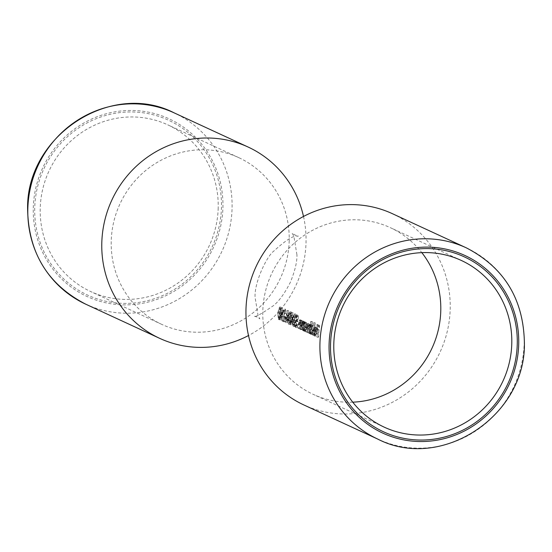 <?xml version="1.0" encoding="UTF-8"?>
<svg xmlns="http://www.w3.org/2000/svg" width="552" height="552" viewBox="0 0 552 552"><rect width="100%" height="100%" fill="white"/><g stroke="black" fill="none" stroke-linecap="round" stroke-linejoin="round"><path stroke-width="0.41" stroke-dasharray="2.76 2.07" d="M303.503 216.467A105.377 101.451 -65.2 0 1 306.029 242.287A105.377 101.451 -65.2 0 1 248.497 335.533M34.735 208.049A96.345 92.75 114.8 0 0 125.759 303.4A96.345 92.75 114.8 0 0 221.462 207.304A96.345 92.75 114.8 0 0 130.438 111.952A96.345 92.75 114.8 0 0 34.735 208.049M218.199 207.828A91.832 88.403 -65.2 0 1 90.694 291.553A91.832 88.403 -65.2 0 1 40.22 208.539A91.832 88.403 -65.2 0 1 167.718 124.821A91.832 88.403 -65.2 0 1 218.199 207.828M313.715 330.268L315.178 330.262L316.241 328.054L314.771 328.06L313.715 330.268L315.344 331.021L314.661 328.047M314.599 335.982L313.971 335.685L313.377 333.132L313.639 332.746L314.35 334.933L315.295 332.104L313.37 331.214L313.86 328.309L314.909 326.998L315.572 329.006L315.572 332.021L314.281 335.989L316.061 335.975L317.027 332.014L317.034 328.999L316.372 326.998L314.75 326.963M314.75 326.977L316.372 326.998L315.323 328.302L314.833 331.207L316.751 332.097L315.806 334.933L315.095 332.739L314.84 333.125L315.427 335.678L316.061 335.975M314.35 334.933L315.91 334.954L314.35 334.933M311.845 330.262L313.308 330.255L312.26 333.291L310.804 333.298L311.845 330.262L311.28 326.446L310.114 329.489L310.914 333.311M310.114 329.489L311.576 329.489L312.742 326.439L311.162 326.425M311.087 334.353L310.479 334.077L309.955 332.311A93.336 89.852 114.8 0 0 309.907 333.808L309.644 333.691A93.336 89.852 -65.2 0 1 310.728 321.512L310.99 321.63A93.336 89.852 114.8 0 0 310.341 326.812L311.404 325.383L312.108 330.372L310.783 334.367L312.542 334.346L313.57 330.365L312.722 325.356M311.252 325.363L312.867 325.376L311.804 326.805A91.832 88.403 -65.2 0 1 312.46 321.623L312.197 321.505A91.832 88.403 114.8 0 0 311.107 333.684L311.369 333.808A91.832 88.403 -65.2 0 1 311.418 332.304L311.935 334.07L312.542 334.346M304.214 330.255L305.787 330.275L304.987 326.446L306.16 323.396L306.719 327.212L305.677 330.248L304.214 330.255L305.263 327.219L304.58 323.382L306.16 323.396L304.697 323.403L303.524 326.453L304.214 330.255M304.497 331.31L303.897 331.034L303.372 329.268A93.336 89.852 114.8 0 0 303.324 330.772L303.062 330.648A93.336 89.852 -65.2 0 1 303.669 321.968L303.931 322.092A93.336 89.852 114.8 0 0 303.759 323.7L304.821 322.34L305.525 327.329L304.193 331.324L305.96 331.303L306.988 327.322L306.284 322.333L304.663 322.306L306.284 322.333L305.221 323.693A91.832 88.403 -65.2 0 1 305.401 322.085L305.132 321.961A91.832 88.403 114.8 0 0 304.518 330.641L304.78 330.765A91.832 88.403 -65.2 0 1 304.828 329.261L305.353 331.027L305.96 331.303M296.369 324.459L295.61 327.515L297.445 327.377L298.094 324.569L297.086 326.28L296.493 322.927L297.411 320.636L298.004 321.54L298.418 315.461L297.211 314.909A91.832 88.403 114.8 0 0 297.031 316.123L298.032 316.586L297.811 319.78L295.893 319.366L296.348 319.787L296.562 316.593L295.568 316.13A93.336 89.852 -65.2 0 1 295.741 314.916L296.942 315.468L296.541 321.547L295.824 320.615L297.411 320.636L295.948 320.636L295.03 322.934L295.63 326.287L297.169 326.301L295.63 326.287L296.369 324.459L297.832 324.452M295.989 327.377L295.203 327.019L294.768 322.858L296.024 319.401L297.487 319.394L296.224 322.851L296.659 327.012L297.445 327.377M292.788 322.899L293.326 325.225L294.865 325.231L294.25 322.892L294.354 319.856L295.672 315.171L295.824 320.533L294.789 325.218L293.326 325.225L294.361 320.539L294.126 315.171L295.596 315.157L294.202 315.178L292.891 319.863L292.788 322.899L294.25 322.892M295.748 313.929L294.278 313.936L294.623 320.664L293.664 326.308L292.953 325.977L292.629 319.746L294.388 313.964L295.748 313.936M289.586 313.067L291.159 313.087L289.69 313.094L288.855 314.681L289.393 316.972A93.336 89.852 114.8 0 0 289.276 318.193L288.192 320.284L288.82 323.141L289.91 321.312L289.207 324.245L288.793 324.362L290.662 324.238L291.366 321.305L290.276 323.134L289.648 320.277L290.738 318.187A91.832 88.403 -65.2 0 1 290.856 316.965L290.317 314.674L291.159 313.087L291.794 315.316L291.339 311.866L289.745 311.845L290.324 315.323L289.586 313.074M288.82 323.141L290.794 322.72L288.82 323.141M289.276 318.193L290.738 318.187L289.276 318.193M289.207 324.245L288.385 323.865L287.93 320.063L288.668 317.165L288.592 314.564L289.869 311.873L291.339 311.866L290.055 314.557L290.131 317.158L289.393 320.056L289.841 323.858L290.662 324.238M280.692 308.271L279.222 308.278L280.768 308.285L280.92 313.646L279.885 318.338L278.429 318.338L279.457 313.653L279.298 308.292L277.987 312.977L277.891 316.013L278.505 318.345M279.491 307.078L279.719 313.777L278.401 319.56L277.725 312.86L279.491 307.078L280.961 307.071L279.491 307.078M392.286 213.638A105.377 101.451 -65.2 0 1 450.204 308.892A105.377 101.451 -65.2 0 1 303.897 404.968M289.2 240.631A91.832 88.403 -65.2 0 1 161.701 324.355A91.832 88.403 -65.2 0 1 111.221 241.341A91.832 88.403 -65.2 0 1 238.726 157.624A91.832 88.403 -65.2 0 1 289.2 240.631M352.749 402.173A91.832 88.403 -65.2 0 1 313.274 394.376A91.832 88.403 -65.2 0 1 262.8 311.369A91.832 88.403 -65.2 0 1 390.298 227.645A91.832 88.403 -65.2 0 1 421.832 252.65M318.366 337.037L318.628 337.162A91.832 88.403 -65.2 0 1 319.677 325.287L318.249 324.624A91.832 88.403 114.8 0 0 318.069 325.846L319.235 326.384A91.832 88.403 114.8 0 0 318.801 330.034L317.635 329.496A91.832 88.403 114.8 0 0 317.524 330.717L318.69 331.255A91.832 88.403 114.8 0 0 318.366 337.037L316.91 337.044A93.336 89.852 -65.2 0 1 317.227 331.262L318.69 331.255M313.888 334.967L314.15 335.092A91.832 88.403 -65.2 0 1 315.247 322.913L314.985 322.789A91.832 88.403 114.8 0 0 313.888 334.967L312.432 334.974A93.336 89.852 -65.2 0 1 313.508 322.796L314.985 322.789M307.091 323.424L307.761 325.901L308.665 324.121L309.223 326.122A93.336 89.852 -65.2 0 1 309.389 324.61L309.651 324.735A93.336 89.852 114.8 0 0 309.044 333.415L308.782 333.291A93.336 89.852 -65.2 0 1 308.941 329.641L308.596 325.204L307.788 328.323A93.336 89.852 114.8 0 0 307.574 332.732L307.312 332.614A93.336 89.852 -65.2 0 1 307.457 329.233L307.126 324.528L306.339 327.35A93.336 89.852 114.8 0 0 306.112 332.056L305.842 331.931A93.336 89.852 -65.2 0 1 306.077 327.232L307.195 323.438L308.665 323.431L307.54 327.226A91.832 88.403 114.8 0 0 307.305 331.924L307.567 332.049A91.832 88.403 -65.2 0 1 307.802 327.343L308.589 324.521L308.913 329.233A91.832 88.403 114.8 0 0 308.775 332.608L309.037 332.725A91.832 88.403 -65.2 0 1 309.244 328.316L310.058 325.197L310.397 329.634A91.832 88.403 114.8 0 0 310.238 333.284L310.5 333.408A91.832 88.403 -65.2 0 1 311.121 324.728L310.852 324.604A91.832 88.403 114.8 0 0 310.686 326.115L310.134 324.114L308.568 324.1L310.134 324.114L309.223 325.894L308.554 323.424M303.655 330.241L303.917 330.365A91.832 88.403 -65.2 0 1 304.531 321.685L304.269 321.568A91.832 88.403 114.8 0 0 304.097 323.127L303.469 321.036L301.882 321.016L303.469 321.036L302.248 325.066A91.832 88.403 114.8 0 0 302.034 329.496L302.296 329.613A91.832 88.403 -65.2 0 1 302.489 325.535L303.393 322.12L303.786 327.101A91.832 88.403 114.8 0 0 303.655 330.241L302.192 330.248A93.336 89.852 -65.2 0 1 302.323 327.108L302.448 324.762L303.904 324.755M300.868 319.863L299.405 319.87L300.15 321.988A93.336 89.852 -65.2 0 1 300.322 320.422L300.585 320.546A93.336 89.852 114.8 0 0 299.977 329.22L299.708 329.102A93.336 89.852 -65.2 0 1 299.839 325.963L299.446 320.981L298.542 324.39A93.336 89.852 114.8 0 0 298.356 328.474L298.094 328.35A93.336 89.852 -65.2 0 1 298.308 323.92L299.522 319.891L300.985 319.891L299.764 323.914A91.832 88.403 114.8 0 0 299.55 328.343L299.812 328.468A91.832 88.403 -65.2 0 1 300.005 324.39L300.909 320.974L301.302 325.956A91.832 88.403 114.8 0 0 301.171 329.095L301.433 329.213A91.832 88.403 -65.2 0 1 302.047 320.539L301.785 320.415A91.832 88.403 114.8 0 0 301.613 321.982L300.868 319.87M293.664 326.308L295.127 326.301L296.086 320.657L295.865 313.957L294.092 319.739L294.409 325.97L295.127 326.301M291.835 324.783L292.098 324.907A91.832 88.403 -65.2 0 1 292.208 322.161L293.602 322.81L292.933 312.604A91.832 88.403 114.8 0 0 292.015 320.822L291.677 320.671A91.832 88.403 114.8 0 0 291.608 321.885L291.946 322.044A91.832 88.403 114.8 0 0 291.835 324.783L290.38 324.79A93.336 89.852 -65.2 0 1 290.483 322.051L291.946 322.044M287.323 322.699L287.585 322.817A91.832 88.403 -65.2 0 1 287.689 320.077L289.082 320.719L288.413 310.514A91.832 88.403 114.8 0 0 287.502 318.739L287.164 318.58A91.832 88.403 114.8 0 0 287.088 319.801L287.426 319.953A91.832 88.403 114.8 0 0 287.323 322.699L285.86 322.699A93.336 89.852 -65.2 0 1 285.97 319.96L287.426 319.953M283.369 320.871L285.363 321.795L284.273 312.46L285.218 310.341L285.812 313.522L285.391 309.12L283.783 309.092L285.391 309.12L284.018 312.239L284.77 320.284L283.404 319.656A91.832 88.403 114.8 0 0 283.369 320.871L281.913 320.878A93.336 89.852 -65.2 0 1 281.948 319.656L283.404 319.656M281.451 319.981L281.713 320.105A91.832 88.403 -65.2 0 1 281.824 317.365L283.21 318.007L282.541 307.802A91.832 88.403 114.8 0 0 281.63 316.027L281.292 315.868A91.832 88.403 114.8 0 0 281.216 317.089L281.554 317.241A91.832 88.403 114.8 0 0 281.451 319.981L279.988 319.987A93.336 89.852 -65.2 0 1 280.099 317.248L281.554 317.241M278.767 319.422L280.223 319.415L281.182 313.771L280.961 307.071L279.188 312.853L279.505 319.084L280.223 319.415M309.976 325.19L308.513 325.197L309.976 325.183M308.506 324.507L307.043 324.514L308.506 324.5M301.827 322.106L303.393 322.12L301.827 322.113M300.805 320.96L299.343 320.967L300.805 320.953M285.129 310.327L283.659 310.334L285.129 310.321M286.992 317.241L285.86 316.724A91.832 88.403 114.8 0 0 285.77 317.938L286.902 318.463A91.832 88.403 -65.2 0 1 286.992 317.241L285.529 317.248A93.336 89.852 114.8 0 0 285.439 318.469L284.308 317.945L285.77 317.938M277.725 312.86L279.188 312.853M279.719 313.777L281.182 313.771M278.505 318.352L279.961 318.345L279.346 316.006L279.45 312.97L280.692 308.278M277.891 316.013L279.346 316.006M277.987 312.977L279.45 312.97M280.099 317.248L279.76 317.096A93.336 89.852 -65.2 0 1 279.829 315.875L280.168 316.034A93.336 89.852 -65.2 0 1 281.072 307.809L281.755 318.014L280.361 317.372L281.824 317.365M281.755 318.014L283.21 318.007M280.361 317.372A93.336 89.852 114.8 0 0 280.257 320.112L281.713 320.105M279.76 317.096L281.216 317.089M279.829 315.875L281.292 315.868M280.168 316.034L281.63 316.027M281.072 307.809L282.541 307.802M281.127 307.837L282.596 307.83M280.437 316.151L281.306 316.558L280.913 310.997A93.336 89.852 114.8 0 0 280.437 316.151L281.893 316.151A91.832 88.403 -65.2 0 1 282.382 310.99L282.769 316.551L281.893 316.151M280.913 310.997L282.382 310.99M281.306 316.558L282.769 316.551M281.948 319.656L283.314 320.291L282.555 312.246L283.914 309.127L284.349 313.522L283.749 310.348L282.803 312.46L284.273 312.46M282.803 312.46L283.017 316.358L284.473 316.351M283.017 316.358L283.907 321.795L285.363 321.795M283.907 321.795L281.913 320.878M283.314 320.291L284.77 320.284M282.555 312.246L284.018 312.239M284.349 313.522L285.812 313.522M284.087 313.405L285.55 313.398M285.439 318.469L286.902 318.463M284.308 317.945A93.336 89.852 -65.2 0 1 284.397 316.724L285.86 316.724M284.397 316.724L285.529 317.248M285.97 319.96L285.632 319.808A93.336 89.852 -65.2 0 1 285.701 318.587L286.039 318.745A93.336 89.852 -65.2 0 1 286.943 310.521L287.627 320.726L286.233 320.084L287.689 320.077M287.627 320.726L289.082 320.719M286.233 320.084A93.336 89.852 114.8 0 0 286.122 322.823L287.585 322.817M285.632 319.808L287.088 319.801M285.701 318.587L287.164 318.58M286.039 318.745L287.502 318.739M286.943 310.521L288.413 310.514M286.999 310.548L288.468 310.541M286.302 318.863L287.178 319.27L286.785 313.708A93.336 89.852 114.8 0 0 286.302 318.863L287.764 318.863A91.832 88.403 -65.2 0 1 288.254 313.702L288.641 319.263L287.764 318.863M286.785 313.708L288.254 313.702M287.178 319.27L288.641 319.263M288.855 314.681L290.317 314.674M289.393 316.972L290.856 316.965M288.192 320.284L289.648 320.277M289.641 321.195L291.104 321.188M289.91 321.312L291.366 321.305M287.93 320.063L289.393 320.056M288.261 318.035L289.724 318.028M288.668 317.165L290.131 317.158M288.592 314.564L290.055 314.557M290.324 315.323L291.794 315.316M290.062 315.199L291.532 315.199M290.483 322.051L290.145 321.892A93.336 89.852 -65.2 0 1 290.221 320.677L290.559 320.829A93.336 89.852 -65.2 0 1 291.456 312.611L292.139 322.817L290.745 322.168L292.208 322.161M292.139 322.817L293.602 322.81M290.745 322.168A93.336 89.852 114.8 0 0 290.642 324.907L292.098 324.907M290.145 321.892L291.608 321.885M290.221 320.677L291.677 320.671M290.559 320.829L292.015 320.822M291.456 312.611L292.933 312.604M291.511 312.632L292.981 312.625M290.821 320.953L291.697 321.354L291.304 315.792A93.336 89.852 114.8 0 0 290.821 320.953L292.284 320.947A91.832 88.403 -65.2 0 1 292.767 315.792L293.153 321.354L292.284 320.947M291.304 315.792L292.767 315.792M291.697 321.354L293.153 321.354M292.629 319.746L294.092 319.739M294.623 320.664L296.086 320.657M292.891 319.863L294.354 319.856M296.541 321.547L298.004 321.54M296.942 315.468L298.418 315.461M295.03 322.934L296.493 322.927M296.638 324.576L298.094 324.569M294.768 322.858L296.224 322.851M296.348 319.787L297.811 319.78M296.562 316.593L298.032 316.586M295.568 316.13L297.031 316.123M295.741 314.916L297.211 314.909M299.708 329.102L301.171 329.095M299.977 329.22L301.433 329.213M299.964 323.617L301.42 323.61M298.729 322.43L300.191 322.43M298.356 328.474L299.812 328.468M298.094 328.35L299.55 328.343M300.15 321.988L301.613 321.982M300.322 320.422L301.785 320.415M300.585 320.546L302.047 320.539M302.448 324.762L301.93 322.126L301.026 325.542A93.336 89.852 114.8 0 0 300.84 329.62L300.578 329.503A93.336 89.852 -65.2 0 1 300.785 325.066L302.006 321.043L302.634 323.134A93.336 89.852 -65.2 0 1 302.806 321.568L303.069 321.692A93.336 89.852 114.8 0 0 302.462 330.372L302.192 330.248M302.462 330.372L303.917 330.365M301.213 323.582L302.675 323.575M300.84 329.62L302.296 329.613M300.578 329.503L302.034 329.496M302.634 323.134L304.097 323.127M302.806 321.568L304.269 321.568M303.069 321.692L304.531 321.685M303.759 323.7L305.221 323.693M303.931 322.092L305.401 322.085M305.525 327.329L306.988 327.322M303.372 329.268L304.828 329.261M303.324 330.772L304.78 330.765M303.062 330.648L304.518 330.641M303.669 321.968L305.132 321.961M305.263 327.219L306.719 327.212M303.524 326.453L304.987 326.446M308.782 333.291L310.238 333.284M309.044 333.415L310.5 333.408M307.574 332.732L309.037 332.725M307.312 332.614L308.775 332.608M306.112 332.056L307.567 332.049M305.842 331.931L307.305 331.924M307.761 325.901L309.223 325.894M309.058 324.762L310.521 324.755M309.223 326.122L310.686 326.115M309.389 324.61L310.852 324.604M309.651 324.735L311.121 324.728M310.341 326.812L311.804 326.805M310.99 321.63L312.46 321.623M312.108 330.372L313.57 330.365M309.955 332.311L311.418 332.304M309.907 333.808L311.369 333.808M309.644 333.691L311.107 333.684M310.728 321.512L312.197 321.505M311.162 326.418L312.742 326.439L313.308 330.255M310.914 333.325L312.37 333.318L311.576 329.489M313.508 322.796L313.777 322.92A93.336 89.852 114.8 0 0 312.694 335.098L312.432 334.974M312.694 335.098L314.15 335.092M313.777 322.92L315.247 322.913M315.295 332.104L316.751 332.097M313.37 331.214L314.833 331.207M313.86 328.309L315.323 328.302M315.572 329.006L317.034 328.999M315.572 332.021L317.027 332.014M313.377 333.132L314.84 333.125M313.639 332.746L315.095 332.739M314.661 328.033L316.241 328.054L316.71 329.123L316.807 331.014L315.178 330.262M315.247 329.13L316.71 329.123M315.344 331.021L316.807 331.014M317.227 331.262L316.061 330.724A93.336 89.852 -65.2 0 1 316.172 329.503L317.338 330.041A93.336 89.852 -65.2 0 1 317.766 326.391L316.6 325.852A93.336 89.852 -65.2 0 1 316.779 324.631L318.207 325.294A93.336 89.852 114.8 0 0 317.172 337.168L316.91 337.044M317.172 337.168L318.628 337.162M316.061 330.724L317.524 330.717M316.172 329.503L317.635 329.496M317.338 330.041L318.801 330.034M317.766 326.391L319.235 326.384M316.6 325.852L318.069 325.846M316.779 324.631L318.249 324.624M318.207 325.294L319.677 325.287M466.247 247.807A105.377 101.451 -65.2 0 1 524.172 343.061A105.377 101.451 -65.2 0 1 377.858 439.137M85.753 304.193A105.377 101.451 114.8 0 0 232.068 208.118A105.377 101.451 114.8 0 0 174.142 112.863M33.279 208.056A97.849 94.199 -65.2 0 1 130.479 110.455A97.849 94.199 -65.2 0 1 222.925 207.297A97.849 94.199 -65.2 0 1 125.725 304.89A97.849 94.199 -65.2 0 1 33.279 208.056M279.457 313.653L280.92 313.646M282.748 316.779L284.211 316.772M294.361 320.539L295.824 320.533M299.839 325.963L301.302 325.956M298.542 324.39L300.005 324.39M298.308 323.92L299.764 323.914M302.323 327.108L303.786 327.101M301.026 325.542L302.489 325.535M300.785 325.066L302.248 325.066M308.941 329.641L310.397 329.634M307.788 328.323L309.244 328.316M307.457 329.233L308.913 329.233M306.339 327.35L307.802 327.343M306.077 327.232L307.54 327.226M296.928 254.734L293.899 236.29L292.111 233.13L294.94 235L298.197 235.945C297.852 238.071 297.273 229.66 273.799 251.098C266.678 256.356 254.279 282.41 255.072 297.266L258.101 315.709L259.888 318.87L257.06 317L253.803 316.054C254.161 317.924 260.73 314.44 273.495 305.608C279.002 301.268 284.625 293.485 290.373 282.265C295.016 270.763 297.204 261.586 296.928 254.734M161.701 324.355L90.694 291.553M384.282 427.179L313.274 394.376M461.306 260.447L390.298 227.645M238.726 157.624L167.718 124.821M278.505 319.587L279.961 319.58M288.931 323.168L290.387 323.161M288.938 324.397L290.393 324.39M293.409 326.473L294.865 326.467M295.72 327.543L297.183 327.536M304.338 331.359L305.801 331.352M307.091 323.417L308.554 323.41M311.252 325.349L312.722 325.342M310.928 334.402L312.384 334.395M314.44 336.023L315.903 336.016"/><path stroke-width="0.83" d="M248.497 335.533A105.377 101.451 -65.2 0 1 159.714 338.362A105.377 101.451 -65.2 0 1 101.796 243.108A105.377 101.451 -65.2 0 1 248.103 147.032A105.377 101.451 -65.2 0 1 303.503 216.467M517.265 343.951A96.345 92.75 -65.2 0 1 421.562 440.047A96.345 92.75 -65.2 0 1 330.538 344.696A96.345 92.75 -65.2 0 1 426.241 248.6A96.345 92.75 -65.2 0 1 517.265 343.951M333.801 344.172A91.832 88.403 114.8 0 0 384.282 427.179A91.832 88.403 114.8 0 0 511.78 343.461A91.832 88.403 114.8 0 0 461.306 260.447A91.832 88.403 114.8 0 0 333.801 344.172M377.858 439.137L303.897 404.968A105.377 101.451 -65.2 0 1 245.971 309.713A105.377 101.451 -65.2 0 1 392.286 213.638L466.247 247.807C504.273 267.478 523.655 299.301 524.4 343.275C525.642 416.194 441.041 471.705 377.858 439.137A105.377 101.451 -65.2 0 1 319.932 343.882A105.377 101.451 -65.2 0 1 466.247 247.807M421.832 252.65A91.832 88.403 -65.2 0 1 440.779 310.659A91.832 88.403 -65.2 0 1 352.749 402.173M518.721 343.944A97.849 94.199 114.8 0 0 426.275 247.11A97.849 94.199 114.8 0 0 329.075 344.703A97.849 94.199 114.8 0 0 421.521 441.545A97.849 94.199 114.8 0 0 518.721 343.944M174.142 112.863A105.377 101.451 114.8 0 0 27.828 208.939A105.377 101.451 114.8 0 0 85.753 304.193C47.727 284.522 28.345 252.699 27.6 208.725C26.358 135.806 110.959 80.295 174.142 112.863L248.103 147.032M159.714 338.362L85.753 304.193"/></g></svg>
